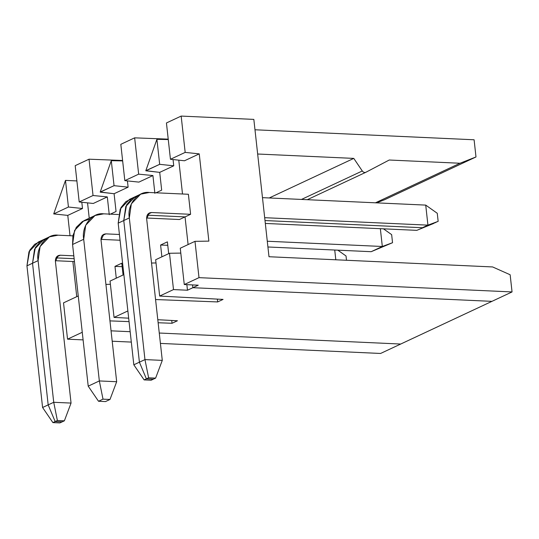 <?xml version="1.0" encoding="UTF-8"?>
<svg xmlns="http://www.w3.org/2000/svg" width="539" height="539" viewBox="0 0 539 539"><rect width="100%" height="100%" fill="white"/><g stroke="black" fill="none" stroke-linecap="round" stroke-linejoin="round"><path stroke-width="0.81" d="M162.286 360.382L155.609 378.129L153.379 379.166L146.392 378.85L139.406 362.188L123.768 220.539L126.564 204.914L131.509 198.985L137.964 195.711L131.509 198.985L126.564 204.914L123.768 220.539L139.406 362.188L146.392 378.85L153.379 379.166L155.609 378.129L148.623 377.805L146.392 378.85L148.623 377.805L144.957 359.594L139.406 362.188L144.957 359.594L129.32 217.938L123.768 220.539L129.32 217.938L144.957 359.594L162.286 360.382L146.648 218.733C146.574 214.852 148.198 212.777 151.526 212.521L190.59 214.306L190.523 213.693L190.59 214.306L185.045 216.9L147.201 215.176L185.045 216.9L188.098 244.565L185.045 216.9L190.59 214.306L151.526 212.521L147.733 214.3L151.526 212.521L149.404 212.932L146.648 218.733L162.286 360.382L144.957 359.594L148.623 377.805L155.609 378.129L162.286 360.382M182.512 194L178.78 160.164L182.512 194M435.93 222.405L422.387 227.734L264.999 220.552L422.387 227.734L438.16 221.361L427.932 225.14L425.722 205.103L262.473 197.651L425.722 205.103L437.264 213.282L438.16 221.361L422.387 227.734L427.932 225.14L422.387 227.734L435.93 222.405M491.939 301.355L192.861 287.705L192.551 284.922L192.861 287.705L198.251 285.185L192.861 287.705L491.939 301.355L512.05 291.936L198.999 277.652L184.271 284.545L198.251 285.185L184.271 284.545L180.262 248.23L184.271 284.545L198.999 277.652L512.05 291.936L491.939 301.355L192.861 287.705L187.471 290.225L173.497 289.584L159.665 296.059L223.058 299.414L217.668 301.934L217.358 299.111L217.668 301.934L155.569 299.543L217.668 301.934L223.058 299.414L159.665 296.059L173.497 289.584L187.471 290.225L186.858 284.659L187.471 290.225L192.861 287.705L192.551 284.922L192.861 287.705L491.939 301.355L400.699 344.044L159.268 333.028L400.699 344.044L380.588 353.463L491.939 301.355M188.475 194.95L188.381 194.269L149.316 192.49C137.843 190.786 126.847 204.786 129.32 217.938L131.341 203.863L140.625 194.168L149.316 192.49L188.381 194.269L190.543 213.68L188.475 194.936M264.683 217.689L427.932 225.14L264.683 217.689M208.869 241.128L199.241 153.878L184.513 160.77L170.445 159.281L185.173 152.396L199.241 153.878L208.869 241.128L194.99 241.337L198.999 277.652L194.99 241.337L180.262 248.23L194.99 241.337L208.869 241.128M253.835 119.395L268.995 256.732L492.606 266.94L510.15 274.762L512.05 291.936L510.15 274.762L492.606 266.94L268.995 256.732L253.835 119.395L181.165 116.08L253.835 119.395M166.436 122.966L181.165 116.08L185.173 152.396L181.165 116.08L166.436 122.966L170.445 159.281L166.436 122.966M170.445 159.281L184.513 160.77L199.241 153.878L185.173 152.396L170.445 159.281M132.399 198.318L125.937 201.586L120.979 207.522L118.182 223.153L133.82 364.802L118.182 223.153L123.768 220.539L118.182 223.153L120.204 209.078L129.488 199.383L135.073 196.769L125.789 206.464L123.768 220.539L125.789 206.464L135.073 196.769L140.625 194.168M427.932 225.14L438.16 221.361L437.264 213.282L425.722 205.103L427.932 225.14M82.265 332.28L67.537 339.172L83.1 339.887L67.537 339.172L63.528 302.857L78.256 295.965L63.528 302.857L67.537 339.172L82.265 332.28M112.2 341.214L131.314 342.083L112.2 341.214M160.413 343.41L380.588 353.463L160.413 343.41M130.168 331.701L111.047 330.831L130.168 331.701M49.393 236.864L58.077 235.186C46.61 233.481 35.614 247.475 38.087 260.633L53.725 402.289L71.054 403.078L55.416 261.428L71.054 403.078L64.37 420.824L62.147 421.862L55.16 421.545L62.147 421.862L64.37 420.824L57.383 420.501L55.16 421.545L48.173 404.883L55.16 421.545L57.383 420.501L53.725 402.289L48.173 404.883L32.535 263.234L48.173 404.883L53.725 402.289L38.087 260.633L32.535 263.234L35.325 247.61L40.27 241.681L46.731 238.406L40.27 241.681L35.325 247.61L32.535 263.234L48.173 404.883L32.535 263.234L38.087 260.633L40.102 246.559L49.393 236.864L38.256 242.072L28.971 251.767L26.95 265.848L42.588 407.497L48.173 404.883L55.16 421.545L62.147 421.862L59.883 422.92L62.147 421.862L55.16 421.545L48.173 404.883L42.588 407.497L52.896 422.603L55.16 421.545L52.896 422.603L42.588 407.497L26.95 265.848L32.535 263.234L34.557 249.153L43.841 239.464L34.557 249.153L32.535 263.234L26.95 265.848L29.746 250.217L34.698 244.282L41.166 241.014M53.705 213.916L67.773 215.398L82.501 208.505L68.433 207.023L53.705 213.916L65.495 180.403L76.882 180.922L65.495 180.403L68.433 207.023L82.501 208.505L81.813 202.253L82.501 208.505L67.773 215.398L53.705 213.916L68.433 207.023L65.495 180.403L53.705 213.916M76.747 296.672L72.866 261.509L76.747 296.672M70.023 235.725L67.773 215.398L70.023 235.725M59.883 422.92L52.896 422.603L59.883 422.92M74.456 261.583L55.369 260.714L74.456 261.583M74.133 258.7L55.962 257.871L74.133 258.7M87.547 202.859L89.238 218.214L87.547 202.859M167.764 245.306L160.588 245.029L161.895 256.827L160.588 245.029L167.386 241.849L168.687 253.647L167.386 241.849L160.588 245.029L167.764 245.306M156.014 262.944L151.54 263.039L156.014 262.944M127.878 310.936L114.052 317.404L128.673 318.178L114.052 317.404L127.878 310.936M157.799 319.721L177.439 320.759L172.049 323.279L158.129 322.746L172.049 323.279L171.739 320.456L172.049 323.279L177.439 320.759L157.799 319.721M129.057 321.621L109.956 320.887L129.057 321.621M159.268 333.028L400.699 344.044L159.268 333.028M180.801 253.101L169.489 253.269L173.497 289.584L169.489 253.269L155.656 259.744L159.665 296.059L155.656 259.744L169.489 253.269L180.801 253.101M127.426 180.909L128.12 187.161L114.093 193.723L116.06 211.497L110.401 214.138L116.06 211.497L114.093 193.723L100.207 192.025L114.052 185.672L111.29 160.676L100.207 192.025L111.29 160.676L114.052 185.672L128.12 187.161L127.426 180.909M109.262 214.677L107.301 196.903L93.281 203.466L107.301 196.903L93.038 195.509L79.206 201.977L93.281 203.466L79.206 201.977L93.038 195.509L89.029 159.194L122.602 160.487L89.029 159.194L75.197 165.662L89.029 159.194L93.038 195.509L107.301 196.903L109.262 214.677M116.276 278.171L114.975 266.381L121.767 263.2L123.067 274.991L121.767 263.2L114.975 266.381L116.276 278.171M188.098 244.565L185.045 216.9L179.46 219.514L146.601 218.019L179.46 219.514L185.045 216.9L147.201 215.176L185.045 216.9L188.098 244.565M173.046 159.557L173.74 165.81L159.712 172.372L161.673 190.146L156.02 192.794L161.673 190.146L159.712 172.372L145.826 170.674L159.665 164.328L156.91 139.325L145.826 170.674L156.91 139.325L159.665 164.328L173.74 165.81L173.046 159.557M154.882 193.326L152.921 175.552L138.894 182.115L152.921 175.552L138.658 174.158L124.826 180.632L138.894 182.115L124.826 180.632L138.658 174.158L134.649 137.843L168.222 139.143L134.649 137.843L120.817 144.317L134.649 137.843L138.658 174.158L152.921 175.552L154.882 193.326M139.406 362.188L123.768 220.539L139.406 362.188L133.82 364.802L139.406 362.188L146.392 378.85L139.406 362.188M133.82 364.802L144.129 379.907L146.392 378.85L144.129 379.907L151.115 380.231L153.379 379.166L146.392 378.85L153.379 379.166L151.115 380.231L144.129 379.907L133.82 364.802M254.981 129.778L474.098 139.776L254.981 129.778M120.817 144.317L124.826 180.632L120.817 144.317M168.269 139.561L156.91 139.325L168.269 139.561M460.003 163.25L475.991 156.957L474.098 139.776L475.991 156.957L384.758 199.652L475.991 156.957L460.003 163.25L375.467 202.805L460.003 163.25L389.246 160.016L460.003 163.25M264.999 220.552L422.387 227.734L264.999 220.552M365.914 172.264L307.291 199.699L365.914 172.264C364.58 172.803 363.374 172.372 362.289 170.978L353.786 158.399L269.251 197.961L353.786 158.399L257.655 154.013L353.786 158.399L362.289 170.978C363.374 172.372 364.58 172.803 365.914 172.264L389.246 160.016L365.732 172.345M103.697 213.835L118.492 214.509L103.697 213.835C92.223 212.13 81.227 226.131 83.7 239.289L85.721 225.214L95.005 215.519L103.697 213.835M95.005 215.519L83.875 220.727L74.584 230.422L72.57 244.497L83.7 239.289L72.57 244.497L88.207 386.153L99.338 380.938L83.7 239.289L99.338 380.938L88.207 386.153L98.516 401.259L103.003 399.156L99.338 380.938L116.673 381.733L109.99 399.473L103.003 399.156L98.516 401.259L105.503 401.575L109.99 399.473L105.503 401.575L98.516 401.259L88.207 386.153L72.57 244.497L72.927 235.604L76.302 227.317L82.413 221.495L89.898 219.103M101.029 240.077L116.673 381.733L101.029 240.077C100.955 236.197 102.585 234.128 105.907 233.872L119.436 234.485L105.907 233.872L102.114 235.644L105.907 233.872L103.791 234.283L101.029 240.077M382.319 246.485L380.352 228.684L382.319 246.485L371.182 251.693L392.54 242.712L382.319 246.485L267.283 241.236L382.319 246.485L392.54 242.712L371.182 251.693L382.319 246.485M391.651 234.633L392.54 242.712L391.651 234.633L383.458 228.826L391.651 234.633M267.917 246.983L371.182 251.693L267.917 246.983M100.988 239.363L120.069 240.239L100.988 239.363M109.99 399.473L116.673 381.733L99.338 380.938L103.003 399.156L109.99 399.473M416.802 230.348L433.666 223.463L416.802 230.348L265.323 223.436L416.802 230.348M376.599 202.859L384.758 199.652L376.599 202.859M362.289 170.978L301.49 199.43L362.289 170.978M145.84 170.796L159.712 172.372L173.74 165.81L159.665 164.328L145.84 170.796M122.144 266.657L114.975 266.381L122.144 266.657M110.394 284.289L105.92 284.39L110.394 284.289M123.869 274.62L110.044 281.088L114.052 317.404L110.044 281.088L123.869 274.62M75.197 165.662L79.206 201.977L75.197 165.662M122.649 160.912L111.29 160.676L122.649 160.912M58.077 235.186L72.88 235.86L58.077 235.186M335.81 259.785L334.732 250.029L335.81 259.785M55.416 261.428C55.342 257.548 56.966 255.473 60.294 255.216L73.816 255.836L60.294 255.216L56.501 256.995L60.294 255.216L58.172 255.627L55.416 261.428M346.031 255.978L346.503 260.27L346.031 255.978L337.845 250.177L346.031 255.978M64.37 420.824L71.054 403.078L53.725 402.289L57.383 420.501L64.37 420.824M100.22 192.147L114.093 193.723L128.12 187.161L114.052 185.672L100.22 192.147"/></g></svg>
